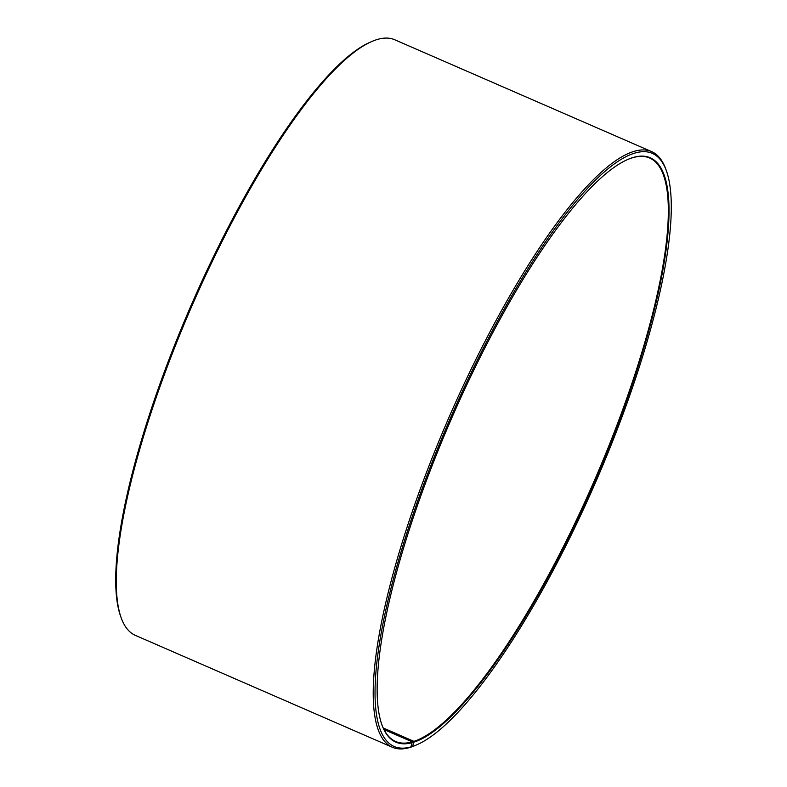 <?xml version="1.0" encoding="UTF-8"?>
<svg xmlns="http://www.w3.org/2000/svg" width="787" height="787" viewBox="0 0 787 787"><rect width="100%" height="100%" fill="white"/><g stroke="black" fill="none" stroke-linecap="round" stroke-linejoin="round"><path stroke-width="1.18" d="M627.77 159.486A318.184 78.051 -66.5 0 1 633.033 157.607A318.184 78.051 -66.5 0 1 649.688 158.02A318.184 78.051 -66.5 0 1 607.515 449.22A318.184 78.051 -66.5 0 1 413.942 741.354L412.604 746.42L410.735 747.02M383.21 727.975L413.942 741.354M383.977 729.549L412.26 741.875L410.893 746.942L409.26 747.65A324.815 79.684 -66.5 0 1 392.26 747.237L135.374 635.375A324.815 79.684 -66.5 0 1 121.109 617.628L120.519 615.975A323.487 79.359 -66.5 0 1 191.123 305.366A323.487 79.359 -66.5 0 1 370.421 42.104L372.035 41.406A324.815 79.684 -66.5 0 1 377.74 39.35A324.815 79.684 -66.5 0 1 394.74 39.763L651.626 151.625A324.815 79.684 -66.5 0 1 665.891 169.372L666.481 171.025A323.487 79.359 -66.5 0 1 595.877 481.634A323.487 79.359 -66.5 0 1 416.579 744.896A323.487 79.359 -66.5 0 1 412.604 746.42M121.109 617.628A324.815 79.684 -66.5 0 1 191.998 305.75A324.815 79.684 -66.5 0 1 372.035 41.406M392.26 747.237A324.815 79.684 -66.5 0 1 436.372 447.36A324.815 79.684 -66.5 0 1 634.627 151.212A324.815 79.684 -66.5 0 1 651.626 151.625M410.893 746.942A323.487 79.359 -66.5 0 1 426.279 477.512A323.487 79.359 -66.5 0 1 635.345 152.944A323.487 79.359 -66.5 0 1 666.481 171.025M412.555 742.564A318.715 78.188 -66.5 0 1 381.872 724.748A318.715 78.188 -66.5 0 1 451.443 418.733A318.715 78.188 -66.5 0 1 628.095 159.348A318.715 78.188 -66.5 0 1 633.692 157.331A318.715 78.188 -66.5 0 1 619.507 420.238A318.715 78.188 -66.5 0 1 414.237 742.043M412.26 741.875A318.184 78.051 -66.5 0 1 395.615 741.472A318.184 78.051 -66.5 0 1 381.754 724.414M416.579 744.896L414.965 745.594A324.815 79.684 -66.5 0 1 410.971 747.119"/></g></svg>

